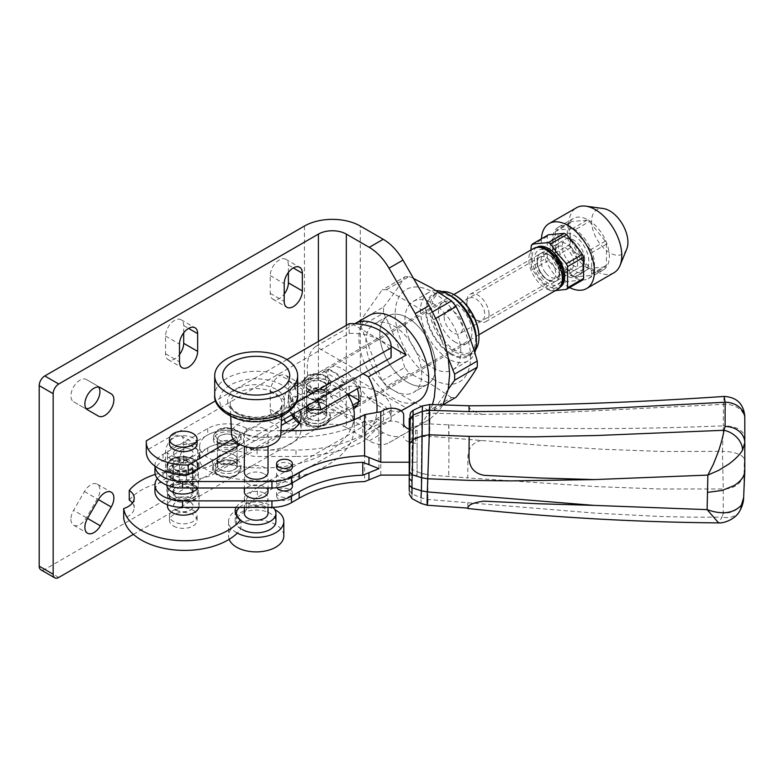 <?xml version="1.0" encoding="UTF-8"?>
<svg xmlns="http://www.w3.org/2000/svg" width="784" height="784" viewBox="0 0 784 784"><rect width="100%" height="100%" fill="white"/><g stroke="black" fill="none" stroke-linecap="round" stroke-linejoin="round"><path stroke-width="0.59" stroke-dasharray="3.92 2.94" d="M432.886 379.182A53.302 30.772 -120 0 0 470.576 357.416A53.302 30.772 -120 0 0 432.886 292.128A53.302 30.772 -120 0 0 395.185 313.894A53.302 30.772 -120 0 0 432.886 379.182M448.272 389.236L433.464 410.306A66.336 38.298 60 0 1 428.877 410.718L451.535 397.635A66.336 38.298 -120 0 0 456.121 397.223M451.535 397.635L431.759 384.66L409.287 373.243L386.63 386.326A66.336 38.298 60 0 1 382.043 380.622L360.924 326.183A66.336 38.298 60 0 1 360.924 320.068L382.043 290.021A66.336 38.298 60 0 1 386.63 289.61L428.877 314.002A66.336 38.298 60 0 1 433.464 319.705L448.272 357.876M436.257 290.619A39.484 22.795 -120 0 0 428.721 292.461A39.484 22.795 -120 0 0 422.664 324.106A39.484 22.795 -120 0 0 448.458 358.905A39.484 22.795 -120 0 0 468.205 360.856A39.484 22.795 -120 0 0 474.781 352.624M432.886 367.892A39.484 22.795 -120 0 0 452.623 369.852A39.484 22.795 -120 0 0 458.679 338.208A39.484 22.795 -120 0 0 432.886 303.418A39.484 22.795 -120 0 0 413.139 301.458A39.484 22.795 -120 0 0 407.082 333.102A39.484 22.795 -120 0 0 432.886 367.892M451.025 295.901A35.848 20.698 -120 0 0 425.673 310.542A35.848 20.698 -120 0 0 451.025 354.456A35.848 20.698 -120 0 0 476.378 339.815M455.22 295.352A33.565 19.375 -120 0 0 431.484 309.063A33.565 19.375 -120 0 0 455.22 350.164A33.565 19.375 -120 0 0 478.946 336.463M442.058 291.579A34.751 20.061 -120 0 0 437.002 293.147A34.751 20.061 -120 0 0 431.68 320.999A34.751 20.061 -120 0 0 454.377 351.614A34.751 20.061 -120 0 0 471.752 353.339A34.751 20.061 -120 0 0 475.633 349.742M451.025 353.545A34.751 20.061 -120 0 0 468.401 355.27A34.751 20.061 -120 0 0 473.732 327.428A34.751 20.061 -120 0 0 451.025 296.803A34.751 20.061 -120 0 0 433.66 295.088A34.751 20.061 -120 0 0 428.329 322.93A34.751 20.061 -120 0 0 451.025 353.545M357.347 388.717A23.687 13.681 -120 0 0 342.138 368.705A23.687 13.681 -120 0 0 330.289 367.529A23.687 13.681 -120 0 0 326.663 386.512A23.687 13.681 -120 0 0 342.138 407.386A23.687 13.681 -120 0 0 353.711 408.719M455.22 342.108A23.687 13.681 60 0 1 439.736 321.224A23.687 13.681 60 0 1 443.372 302.242A23.687 13.681 60 0 1 455.22 303.418A23.687 13.681 60 0 1 470.694 324.292A23.687 13.681 60 0 1 467.068 343.274A23.687 13.681 60 0 1 455.22 342.108M172.098 472.84A15.798 9.114 0 0 0 189.316 474.81A15.798 9.114 0 0 0 199.067 466.392A15.798 9.114 0 0 0 194.442 459.943A15.798 9.114 0 0 0 177.223 457.964A15.798 9.114 0 0 0 167.472 466.392A15.798 9.114 0 0 0 172.098 472.84M172.098 459.943A15.798 9.114 0 0 0 189.316 461.913A15.798 9.114 0 0 0 199.067 453.495A15.798 9.114 0 0 0 194.442 447.047A15.798 9.114 0 0 0 177.223 445.067A15.798 9.114 0 0 0 167.472 453.495A15.798 9.114 0 0 0 172.098 459.943M176.292 497.174A9.869 5.704 0 0 0 187.053 498.408A9.869 5.704 0 0 0 193.138 493.146A9.869 5.704 0 0 0 190.247 489.118A9.869 5.704 0 0 0 179.497 487.883A9.869 5.704 0 0 0 173.401 493.146A9.869 5.704 0 0 0 176.292 497.174M176.292 470.42A9.869 5.704 0 0 0 187.053 471.654A9.869 5.704 0 0 0 193.138 466.392A9.869 5.704 0 0 0 190.247 462.354A9.869 5.704 0 0 0 179.497 461.119A9.869 5.704 0 0 0 173.401 466.392A9.869 5.704 0 0 0 176.292 470.42M198.901 507.336A15.798 9.114 0 0 0 199.067 506.043A15.798 9.114 0 0 0 194.442 499.594A15.798 9.114 0 0 0 177.223 497.615A15.798 9.114 0 0 0 167.472 506.043M172.098 499.594A15.798 9.114 0 0 0 189.316 501.574A15.798 9.114 0 0 0 199.067 493.146A15.798 9.114 0 0 0 194.442 486.697A15.798 9.114 0 0 0 177.223 484.718A15.798 9.114 0 0 0 167.472 493.146A15.798 9.114 0 0 0 172.098 499.594M176.292 510.237A9.869 5.704 0 0 0 187.053 511.472A9.869 5.704 0 0 0 193.138 506.209A9.869 5.704 0 0 0 190.247 502.172A9.869 5.704 0 0 0 179.497 500.937A9.869 5.704 0 0 0 173.401 506.209A9.869 5.704 0 0 0 176.292 510.237M176.292 510.07A9.869 5.704 0 0 0 187.053 511.305A9.869 5.704 0 0 0 193.138 506.043A9.869 5.704 0 0 0 190.247 502.015A9.869 5.704 0 0 0 179.497 500.78A9.869 5.704 0 0 0 173.401 506.043A9.869 5.704 0 0 0 176.292 510.07M176.292 457.523A9.869 5.704 0 0 0 187.053 458.758A9.869 5.704 0 0 0 193.138 453.495A9.869 5.704 0 0 0 190.247 449.457A9.869 5.704 0 0 0 179.497 448.223A9.869 5.704 0 0 0 173.401 453.495A9.869 5.704 0 0 0 176.292 457.523M190.247 449.301A9.869 5.704 180 0 1 193.138 453.328A9.869 5.704 180 0 1 187.053 458.591A9.869 5.704 180 0 1 176.292 457.356A9.869 5.704 180 0 1 173.401 453.328A9.869 5.704 180 0 1 179.497 448.066A9.869 5.704 180 0 1 190.247 449.301M173.499 526.035A13.818 7.977 0 0 0 188.562 527.759A13.818 7.977 0 0 0 197.088 520.39A13.818 7.977 0 0 0 193.04 514.745A13.818 7.977 0 0 0 177.978 513.02A13.818 7.977 0 0 0 169.452 520.39A13.818 7.977 0 0 0 173.499 526.035M193.04 510.237A13.818 7.977 180 0 1 197.088 515.872A13.818 7.977 180 0 1 188.562 523.251A13.818 7.977 180 0 1 173.499 521.517A13.818 7.977 180 0 1 169.452 515.872A13.818 7.977 180 0 1 177.978 508.502A13.818 7.977 180 0 1 193.04 510.237M197.088 443.656A13.818 7.977 0 0 0 193.04 438.021A13.818 7.977 0 0 0 177.978 436.286A13.818 7.977 0 0 0 169.452 443.656M354.829 323.733A49.353 28.498 -120 0 0 353.486 324.635L315.795 346.401L321.195 349.517L146.373 450.457A39.484 22.795 0 0 0 146.294 451.878M146.373 450.457L146.373 440.784M401.163 410.826L368.48 429.691L321.195 402.388L349.154 386.247A39.484 22.795 180 0 1 379.554 392.882A39.484 22.795 180 0 1 391.118 409.003A39.484 22.795 180 0 1 391.04 410.434L257.387 487.589L257.387 497.262A39.484 22.795 180 0 0 246.235 510.11L246.235 500.437A39.484 22.795 180 0 1 257.387 487.589M349.154 386.247L349.154 395.92A39.484 22.795 180 0 1 379.554 402.555A39.484 22.795 180 0 1 391.118 418.676A39.484 22.795 180 0 1 391.04 420.097L257.387 497.262M407.749 382.406A39.484 22.795 -120 0 0 427.496 384.356A39.484 22.795 -120 0 0 433.552 352.722A39.484 22.795 -120 0 0 407.749 317.922A39.484 22.795 -120 0 0 388.011 315.972A39.484 22.795 -120 0 0 381.955 347.606A39.484 22.795 -120 0 0 407.749 382.406A39.484 22.795 60 0 1 381.955 347.606A39.484 22.795 60 0 1 388.011 315.972A39.484 22.795 60 0 1 407.749 317.922A39.484 22.795 60 0 1 433.552 352.722A39.484 22.795 60 0 1 427.496 384.356A39.484 22.795 60 0 1 407.749 382.406M393.793 390.461A39.484 22.795 -120 0 0 413.531 392.421A39.484 22.795 -120 0 0 419.587 360.777A39.484 22.795 -120 0 0 393.793 325.987A39.484 22.795 -120 0 0 374.046 324.027A39.484 22.795 -120 0 0 368 355.671A39.484 22.795 -120 0 0 393.793 390.461A39.484 22.795 -120 0 0 413.531 392.421A39.484 22.795 -120 0 0 419.587 360.777A39.484 22.795 -120 0 0 393.793 325.987A39.484 22.795 -120 0 0 374.046 324.027A39.484 22.795 -120 0 0 368 355.671A39.484 22.795 -120 0 0 393.793 390.461M369.117 315.482A49.353 28.498 -120 0 0 361.551 355.034A49.353 28.498 -120 0 0 393.793 398.527A49.353 28.498 -120 0 0 418.47 400.967M368.48 429.691A49.353 28.498 -120 0 0 376.83 412.472M315.795 346.401A49.353 28.498 -120 0 0 315.795 399.272L353.486 377.516A49.353 28.498 -120 0 0 379.828 406.582A49.353 28.498 -120 0 0 402.731 409.914M240.247 444.616L281.417 420.841M391.118 356.132A39.484 22.795 0 0 0 349.154 333.376L321.195 349.517L363.08 373.703M236.944 515.931A20.727 11.966 180 0 0 240.913 519.331A61.201 35.339 180 0 1 240.296 520.135M236.151 507.336A20.727 11.966 180 0 1 246.235 500.437M155.261 474.408A61.201 35.339 180 0 1 186.445 470.077A39.484 22.795 180 0 0 215.512 463.413L281.221 425.477M293.853 418.186L321.195 402.388L315.795 399.272M391.118 346.361L353.486 324.635M353.486 377.516L406.171 407.925M240.913 519.331L240.913 529.004A61.201 35.339 180 0 1 236.641 533.737M129.262 500.065A61.201 35.339 180 0 1 186.445 479.749A39.484 22.795 180 0 0 215.512 473.085L349.154 395.92M240.913 529.004A20.727 11.966 180 0 1 235.131 520.713A20.727 11.966 180 0 1 246.235 510.11M391.04 410.434L391.04 420.097M132.427 502.985A20.727 11.966 180 0 1 134.201 507.816A20.727 11.966 180 0 1 123.705 518.224M233.24 438.991L296.009 402.751M286.915 359.64L215.61 400.81M349.154 333.376L349.154 323.704M428.877 410.718L386.63 386.326M382.043 380.622L404.701 367.539A66.336 38.298 -120 0 0 409.287 373.243M404.701 367.539C399.448 348.37 392.402 330.221 383.582 313.1L360.924 326.183M360.924 320.068L383.582 306.985A66.336 38.298 -120 0 0 383.582 313.1M383.582 306.985C392.402 295.94 399.448 285.925 404.701 276.938L382.043 290.021M386.63 289.61L409.287 276.527A66.336 38.298 -120 0 0 404.701 276.938M409.287 276.527L413.58 278.506M442.901 404.858L433.464 410.306M433.464 319.705L435.845 318.324M432.641 311.826L428.877 314.002M264.561 428.897A11.848 6.84 180 0 1 268.03 433.738A11.848 6.84 180 0 1 260.719 440.059A11.848 6.84 180 0 1 247.803 438.57A11.848 6.84 180 0 1 244.334 433.738A11.848 6.84 180 0 1 251.644 427.417A11.848 6.84 180 0 1 264.561 428.897M244.334 472.429A11.848 6.84 180 0 1 251.644 466.108A11.848 6.84 180 0 1 264.561 467.587A11.848 6.84 180 0 1 268.03 472.429M264.561 493.381A11.848 6.84 180 0 1 268.03 498.212A11.848 6.84 180 0 1 260.719 504.533A11.848 6.84 180 0 1 247.803 503.054A11.848 6.84 180 0 1 244.334 498.212A11.848 6.84 180 0 1 251.644 491.901A11.848 6.84 180 0 1 264.561 493.381M244.334 513.373A11.848 6.84 180 0 1 251.644 507.052A11.848 6.84 180 0 1 264.561 508.532A11.848 6.84 180 0 1 268.03 513.373M239.434 507.336A19.747 11.397 180 0 1 270.137 505.308A19.747 11.397 180 0 1 272.92 507.326M242.217 529.494A19.747 11.397 180 0 1 236.435 521.429A19.747 11.397 180 0 1 248.626 510.894A19.747 11.397 180 0 1 270.137 513.373A19.747 11.397 180 0 1 275.929 521.429M229.173 539.323A27.636 15.954 180 0 1 228.546 535.933A27.636 15.954 180 0 1 245.608 521.193A27.636 15.954 180 0 1 275.723 524.653A27.636 15.954 180 0 1 283.818 535.933M264.561 474.036A11.848 6.84 180 0 1 268.03 478.877A11.848 6.84 180 0 1 260.719 485.188A11.848 6.84 180 0 1 247.803 483.708A11.848 6.84 180 0 1 244.334 478.877A11.848 6.84 180 0 1 251.644 472.556A11.848 6.84 180 0 1 264.561 474.036M268.03 491.764A11.848 6.84 0 0 0 264.561 486.933A11.848 6.84 0 0 0 251.644 485.453A11.848 6.84 0 0 0 244.334 491.764M172.255 497.82A14.612 8.438 0 0 0 192.923 497.82A14.612 8.438 0 0 0 192.923 485.894A14.612 8.438 0 0 0 172.264 485.894A14.612 8.438 0 0 0 172.255 497.82L171.422 497.34A15.798 9.114 180 0 1 166.796 490.892A15.798 9.114 180 0 1 176.547 482.474A15.798 9.114 180 0 1 193.756 484.443A15.798 9.114 180 0 1 198.381 490.892A15.798 9.114 180 0 1 193.756 497.34A15.798 9.114 180 0 1 171.422 497.34L172.255 497.82M172.255 471.066A14.612 8.438 0 0 0 192.923 471.066A14.612 8.438 0 0 0 192.923 459.14L193.756 459.62A15.798 9.114 0 0 0 171.422 459.62A15.798 9.114 0 0 0 166.796 466.068A15.798 9.114 0 0 0 171.422 472.517A15.798 9.114 0 0 0 188.63 474.496A15.798 9.114 0 0 0 198.381 466.068A15.798 9.114 0 0 0 193.756 459.62L192.923 459.14A14.612 8.438 0 0 0 172.255 459.14A14.612 8.438 0 0 0 172.255 471.066M189.571 487.834A9.869 5.704 0 0 0 178.811 486.599A9.869 5.704 0 0 0 172.715 491.862A9.869 5.704 0 0 0 175.606 495.89A9.869 5.704 0 0 0 186.367 497.125A9.869 5.704 0 0 0 192.462 491.862A9.869 5.704 0 0 0 189.571 487.834M166.796 485.129A15.798 9.114 180 0 1 166.796 484.933A15.798 9.114 180 0 1 176.547 476.505A15.798 9.114 180 0 1 193.756 478.485A15.798 9.114 180 0 1 198.381 484.933A15.798 9.114 180 0 1 197.47 487.991M171.422 478.485A15.798 9.114 0 0 0 188.63 480.455A15.798 9.114 0 0 0 198.381 472.037A15.798 9.114 0 0 0 193.756 465.588A15.798 9.114 0 0 0 176.547 463.609A15.798 9.114 0 0 0 166.796 472.037A15.798 9.114 0 0 0 171.422 478.485M217.491 445.439A13.818 7.977 0 0 0 232.554 447.164A13.818 7.977 0 0 0 241.08 439.795A13.818 7.977 0 0 0 237.033 434.15A13.818 7.977 0 0 0 221.97 432.425A13.818 7.977 0 0 0 213.444 439.795A13.818 7.977 0 0 0 217.491 445.439M237.033 459.943A13.818 7.977 180 0 1 241.08 465.588A13.818 7.977 180 0 1 232.554 472.958A13.818 7.977 180 0 1 217.491 471.223A13.818 7.977 180 0 1 213.444 465.588A13.818 7.977 180 0 1 221.97 458.219A13.818 7.977 180 0 1 237.033 459.943M220.284 469.616A9.869 5.704 0 0 0 231.045 470.851A9.869 5.704 0 0 0 237.131 465.588A9.869 5.704 0 0 0 234.24 461.56A9.869 5.704 0 0 0 223.489 460.316A9.869 5.704 0 0 0 217.393 465.588A9.869 5.704 0 0 0 220.284 469.616M220.284 443.822A9.869 5.704 0 0 0 231.045 445.057A9.869 5.704 0 0 0 237.131 439.795A9.869 5.704 0 0 0 234.24 435.767A9.869 5.704 0 0 0 223.489 434.532A9.869 5.704 0 0 0 217.393 439.795A9.869 5.704 0 0 0 220.284 443.822M290.08 489.608A7.899 4.557 180 0 1 292.393 492.832A7.899 4.557 180 0 1 287.522 497.036A7.899 4.557 180 0 1 278.918 496.056A7.899 4.557 180 0 1 276.605 492.832A7.899 4.557 180 0 1 281.476 488.618A7.899 4.557 180 0 1 290.08 489.608M290.08 492.832A7.899 4.557 180 0 1 292.393 496.056A7.899 4.557 180 0 1 287.522 500.261A7.899 4.557 180 0 1 278.918 499.281A7.899 4.557 180 0 1 276.605 496.056A7.899 4.557 180 0 1 281.476 491.842A7.899 4.557 180 0 1 290.08 492.832M290.08 470.263A7.899 4.557 180 0 1 292.393 473.487A7.899 4.557 180 0 1 287.522 477.701A7.899 4.557 180 0 1 278.918 476.711A7.899 4.557 180 0 1 276.605 473.487A7.899 4.557 180 0 1 281.476 469.273A7.899 4.557 180 0 1 290.08 470.263M292.393 486.384A7.899 4.557 0 0 0 290.08 483.16A7.899 4.557 0 0 0 281.476 482.17A7.899 4.557 0 0 0 276.605 486.384A7.899 4.557 0 0 0 276.958 487.726M276.605 467.039A7.899 4.557 180 0 1 281.476 462.825A7.899 4.557 180 0 1 290.08 463.814A7.899 4.557 180 0 1 292.393 467.039M234.387 442.127A10.065 5.811 0 0 0 223.411 440.873A10.065 5.811 0 0 0 217.197 446.243A10.065 5.811 0 0 0 220.147 450.349A10.065 5.811 0 0 0 231.113 451.613A10.065 5.811 0 0 0 237.336 446.243A10.065 5.811 0 0 0 234.387 442.127M234.387 435.679A10.065 5.811 0 0 0 223.411 434.424A10.065 5.811 0 0 0 217.197 439.795A10.065 5.811 0 0 0 220.147 443.901A10.065 5.811 0 0 0 231.113 445.165A10.065 5.811 0 0 0 237.336 439.795A10.065 5.811 0 0 0 234.387 435.679M196.568 469.832A15.798 9.114 0 0 0 198.381 465.588A15.798 9.114 0 0 0 193.756 459.14A15.798 9.114 0 0 0 176.547 457.16A15.798 9.114 0 0 0 166.796 465.588A15.798 9.114 0 0 0 171.422 472.037A15.798 9.114 0 0 0 176.91 474.095M403.691 415.05L403.691 427.946A11.848 6.84 0 0 0 400.222 423.115A11.848 6.84 0 0 0 383.474 423.115L380.789 424.654L364.599 440.441L364.599 481.601M234.387 461.472A10.065 5.811 0 0 0 223.411 460.218A10.065 5.811 0 0 0 217.197 465.588A10.065 5.811 0 0 0 220.147 469.694A10.065 5.811 0 0 0 231.113 470.959A10.065 5.811 0 0 0 237.336 465.588A10.065 5.811 0 0 0 234.387 461.472M220.147 463.246A10.065 5.811 180 0 1 217.197 459.14A10.065 5.811 180 0 1 223.411 453.769A10.065 5.811 180 0 1 234.387 455.024A10.065 5.811 180 0 1 237.336 459.14A10.065 5.811 180 0 1 231.113 464.51A10.065 5.811 180 0 1 220.147 463.246M193.756 484.933A15.798 9.114 0 0 0 176.547 482.954A15.798 9.114 0 0 0 166.796 491.382A15.798 9.114 0 0 0 171.422 497.82A15.798 9.114 0 0 0 188.63 499.8A15.798 9.114 0 0 0 198.381 491.382A15.798 9.114 0 0 0 193.756 484.933M280.995 430.671L257.074 430.671L257.074 437.119L295.98 437.119A98.715 56.997 0 0 0 362.776 422.086L378.966 419.264L362.776 434.983A98.715 56.997 180 0 1 295.98 450.016L295.98 456.464A98.715 56.997 0 0 0 364.599 440.441M154.967 466.137A27.636 15.954 0 0 1 154.948 465.588A27.636 15.954 0 0 1 163.043 454.299L207.721 428.505A27.636 15.954 0 0 1 246.235 428.191A15.798 9.114 0 0 0 257.074 430.671M184.181 474.653A15.798 9.114 0 0 0 189.953 473.654M157.31 478.485A27.636 15.954 180 0 1 163.043 473.644L207.721 447.85A27.636 15.954 180 0 1 246.235 447.537A15.798 9.114 180 0 0 257.074 450.016L295.98 450.016M295.98 456.464L257.074 456.464A15.798 9.114 0 0 1 246.235 453.975A27.636 15.954 0 0 0 207.721 454.299L163.043 480.092A27.636 15.954 0 0 0 154.948 491.382M403.691 423.448L403.691 427.946M246.235 428.191L246.235 434.64A15.798 9.114 0 0 0 257.074 437.119M246.235 434.64A27.636 15.954 0 0 0 207.721 434.953L163.043 460.747A27.636 15.954 0 0 0 154.948 472.037M409.219 475.094L417.117 475.094L417.117 443.176L415.54 443.176A11.848 6.84 0 0 1 403.691 436.345M409.219 429.23A11.848 6.84 180 0 0 415.54 430.279L417.117 430.279L417.117 475.094M417.117 462.197L409.219 462.197M417.117 430.279L417.117 443.176M380.789 475.094L380.789 424.654M362.776 422.086L362.776 434.983M378.966 468.646L378.966 419.264M236.641 532.708A27.636 15.954 180 0 1 228.546 521.429A27.636 15.954 180 0 1 245.049 506.827A27.636 15.954 180 0 1 274.851 509.659M323.586 403.525A9.869 5.704 0 0 0 312.836 402.29A9.869 5.704 0 0 0 306.74 407.553A9.869 5.704 0 0 0 309.631 411.58A9.869 5.704 0 0 0 320.391 412.815A9.869 5.704 0 0 0 326.477 407.553A9.869 5.704 0 0 0 323.586 403.525M323.586 390.628A9.869 5.704 0 0 0 312.836 389.393A9.869 5.704 0 0 0 306.74 394.656A9.869 5.704 0 0 0 309.631 398.684A9.869 5.704 0 0 0 320.391 399.928A9.869 5.704 0 0 0 326.477 394.656A9.869 5.704 0 0 0 323.586 390.628M234.24 455.112A9.869 5.704 0 0 0 223.489 453.867A9.869 5.704 0 0 0 217.393 459.14A9.869 5.704 0 0 0 220.284 463.168A9.869 5.704 0 0 0 231.045 464.402A9.869 5.704 0 0 0 237.131 459.14A9.869 5.704 0 0 0 234.24 455.112M234.24 442.215A9.869 5.704 0 0 0 223.489 440.98A9.869 5.704 0 0 0 217.393 446.243A9.869 5.704 0 0 0 220.284 450.271A9.869 5.704 0 0 0 231.045 451.506A9.869 5.704 0 0 0 237.131 446.243A9.869 5.704 0 0 0 234.24 442.215M347.41 394.45A92.394 53.341 0 0 0 339.972 386.13A27.636 15.954 0 0 0 336.15 383.376A27.636 15.954 0 0 0 306.034 379.917A27.636 15.954 0 0 0 288.973 394.656A27.636 15.954 0 0 0 294.245 404.034L294.245 413.442M291.403 430.671A36.329 20.972 0 0 1 243.501 433.327L243.501 446.223A27.636 15.954 0 0 0 214.708 444.92A27.636 15.954 0 0 0 199.626 459.14A27.636 15.954 0 0 0 212.484 472.625A92.394 53.341 0 0 0 306.456 474.271A92.394 53.341 0 0 0 354.28 427.545A92.394 53.341 0 0 0 339.972 399.027A27.636 15.954 0 0 0 336.15 396.273A27.636 15.954 0 0 0 306.034 392.813A27.636 15.954 0 0 0 288.973 407.553A27.636 15.954 0 0 0 291.952 414.765M243.501 433.327A27.636 15.954 0 0 0 214.708 432.023A27.636 15.954 0 0 0 199.626 446.243A27.636 15.954 0 0 0 212.484 459.728A92.394 53.341 0 0 0 353.839 419.861M299.645 410.326A36.329 20.972 0 0 0 294.245 404.034M243.501 446.223A36.329 20.972 0 0 0 281.348 447.938A36.329 20.972 0 0 0 301.174 429.26A36.329 20.972 0 0 0 299.419 422.811M306.838 421.253A13.818 7.977 0 0 0 321.901 422.988A13.818 7.977 0 0 0 330.427 415.618A13.818 7.977 0 0 0 326.379 409.973A13.818 7.977 0 0 0 311.317 408.239A13.818 7.977 0 0 0 302.791 415.618A13.818 7.977 0 0 0 306.838 421.253M309.631 418.842A9.869 5.704 0 0 0 320.391 420.077A9.869 5.704 0 0 0 326.477 414.805A9.869 5.704 0 0 0 323.586 410.777A9.869 5.704 0 0 0 312.836 409.542A9.869 5.704 0 0 0 306.74 414.805A9.869 5.704 0 0 0 309.631 418.842M309.631 389.824A9.869 5.704 0 0 0 320.391 391.059A9.869 5.704 0 0 0 326.477 385.797A9.869 5.704 0 0 0 323.586 381.759A9.869 5.704 0 0 0 312.836 380.524A9.869 5.704 0 0 0 306.74 385.797A9.869 5.704 0 0 0 309.631 389.824M306.838 391.432A13.818 7.977 0 0 0 321.901 393.166A13.818 7.977 0 0 0 330.427 385.797A13.818 7.977 0 0 0 326.379 380.152A13.818 7.977 0 0 0 311.317 378.417A13.818 7.977 0 0 0 302.791 385.797A13.818 7.977 0 0 0 306.838 391.432M323.733 390.06A10.065 5.811 0 0 0 312.757 388.805A10.065 5.811 0 0 0 306.544 394.176A10.065 5.811 0 0 0 309.494 398.282A10.065 5.811 0 0 0 320.46 399.546A10.065 5.811 0 0 0 326.673 394.176A10.065 5.811 0 0 0 323.733 390.06M323.733 382.484A10.065 5.811 0 0 0 312.757 381.23A10.065 5.811 0 0 0 306.544 386.6A10.065 5.811 0 0 0 309.494 390.706A10.065 5.811 0 0 0 320.46 391.971A10.065 5.811 0 0 0 326.673 386.6A10.065 5.811 0 0 0 323.733 382.484M537.187 263.042A13.122 7.575 -120 0 0 546.458 279.114A13.122 7.575 -120 0 0 553.024 279.77A13.122 7.575 -120 0 0 555.738 273.763A13.122 7.575 -120 0 0 550.015 260.553A13.122 7.575 -120 0 0 539.902 257.034A13.122 7.575 -120 0 0 537.187 263.042L537.187 260.866A15.798 9.114 -120 0 0 548.349 280.211A15.798 9.114 -120 0 0 559.521 273.763A15.798 9.114 -120 0 0 548.349 254.418A15.798 9.114 -120 0 0 537.187 260.866M444.136 316.765A13.122 7.575 -120 0 0 449.869 329.966A13.122 7.575 -120 0 0 459.983 333.484A13.122 7.575 -120 0 0 462.697 327.477A13.122 7.575 -120 0 0 456.974 314.266A13.122 7.575 -120 0 0 446.86 310.758A13.122 7.575 -120 0 0 444.136 316.765M317.03 400.281A23.687 13.681 -120 0 0 316.52 399.448L344.441 383.327A23.687 13.681 -120 0 0 322.283 370.528L294.363 386.649A23.687 13.681 -120 0 0 293.598 387.041A23.687 13.681 -120 0 0 289.806 391.588L328.888 369.029A23.687 13.681 -120 0 0 327.781 375.311A23.687 13.681 -120 0 0 328.888 382.886L289.806 405.455A23.687 13.681 -120 0 0 294.363 415.667L322.283 399.546A23.687 13.681 -120 0 0 344.441 412.335L316.52 428.456A23.687 13.681 -120 0 0 317.285 428.074A23.687 13.681 -120 0 0 321.077 423.517L352.82 405.191M358.749 400.124L360.17 400.947A23.687 13.681 -120 0 0 361.287 394.656A23.687 13.681 -120 0 0 360.17 387.08L328.888 369.029M309.494 418.921A10.065 5.811 180 0 1 306.544 414.805A10.065 5.811 180 0 1 312.757 409.434A10.065 5.811 180 0 1 323.733 410.698A10.065 5.811 180 0 1 326.673 414.805A10.065 5.811 180 0 1 320.46 420.175A10.065 5.811 180 0 1 309.494 418.921M309.494 412.149A10.065 5.811 180 0 1 306.544 408.033A10.065 5.811 180 0 1 312.757 402.662A10.065 5.811 180 0 1 323.733 403.927A10.065 5.811 180 0 1 326.673 408.033A10.065 5.811 180 0 1 320.46 413.413A10.065 5.811 180 0 1 309.494 412.149M294.363 386.649C296.421 394.009 303.81 398.272 316.52 399.448M307.504 405.789A15.798 9.114 -120 0 0 290.443 398.409L289.806 391.588M316.52 428.456L301.252 424.477L294.363 415.667M299.165 423.252A15.798 9.114 -120 0 0 299.86 423.674A15.798 9.114 -120 0 0 309.278 423.144L321.077 423.517M289.806 405.455L290.443 412.276A15.798 9.114 -120 0 0 291.717 414.903M305.358 407.023L290.443 398.409M290.443 412.276L309.278 423.144M348.165 394.019L328.888 382.886M344.441 412.335L322.283 399.546M344.441 383.327L322.283 370.528M626.72 249.106A25.656 14.818 60 0 1 609.776 252.801A25.656 14.818 60 0 1 591.93 225.351A25.656 14.818 60 0 1 603.298 208.544M614.009 272.714A37.514 21.658 60 0 1 595.262 270.862A37.514 21.658 60 0 1 570.752 237.807A37.514 21.658 60 0 1 576.505 207.74M569.566 287.561A37.514 21.658 60 0 1 567.89 286.66A37.514 21.658 60 0 1 541.421 238.816M573.476 235.073A21.717 12.534 60 0 1 587.667 254.212A21.717 12.534 60 0 1 584.335 271.607A21.717 12.534 60 0 1 573.476 270.539A21.717 12.534 60 0 1 559.296 251.399A21.717 12.534 60 0 1 562.618 233.995A21.717 12.534 60 0 1 573.476 235.073M567.89 238.297A21.717 12.534 60 0 1 582.081 257.436A21.717 12.534 60 0 1 578.749 274.831A21.717 12.534 60 0 1 567.89 273.763A21.717 12.534 60 0 1 553.71 254.624A21.717 12.534 60 0 1 557.032 237.219A21.717 12.534 60 0 1 567.89 238.297M489.069 314.433A15.798 9.114 60 0 1 485.796 321.665A15.798 9.114 60 0 1 477.897 320.881A15.798 9.114 60 0 1 466.735 301.536A15.798 9.114 60 0 1 469.998 294.304A15.798 9.114 60 0 1 482.17 298.537A15.798 9.114 60 0 1 489.069 314.433M584.648 259.249A15.798 9.114 60 0 1 581.375 266.482A15.798 9.114 60 0 1 569.204 262.248A15.798 9.114 60 0 1 562.314 246.352A15.798 9.114 60 0 1 565.578 239.13A15.798 9.114 60 0 1 577.749 243.354A15.798 9.114 60 0 1 584.648 259.249M466.735 304.016A12.769 7.37 60 0 1 475.761 298.802A12.769 7.37 60 0 1 484.786 314.433A12.769 7.37 60 0 1 475.761 319.647A12.769 7.37 60 0 1 466.735 304.016L466.735 301.536M588.274 219.951A29.772 17.189 60 0 1 607.727 246.186A29.772 17.189 60 0 1 603.161 270.039A29.772 17.189 60 0 1 588.274 268.569A29.772 17.189 60 0 1 568.831 242.334A29.772 17.189 60 0 1 573.388 218.481A29.772 17.189 60 0 1 588.274 219.951M573.476 228.497A29.772 17.189 60 0 1 592.929 254.731A29.772 17.189 60 0 1 588.363 278.585A29.772 17.189 60 0 1 573.476 277.115A29.772 17.189 60 0 1 554.033 250.88A29.772 17.189 60 0 1 558.59 227.017A29.772 17.189 60 0 1 573.476 228.497M605.277 266.942L589.421 268.353A28.743 16.601 60 0 1 587.128 267.03L571.271 247.303A28.743 16.601 60 0 1 570.125 244.353L570.125 223.215A28.743 16.601 60 0 1 571.271 221.578L587.128 220.167A28.743 16.601 60 0 1 589.421 221.49L605.277 241.207A28.743 16.601 60 0 1 606.424 244.167L606.424 265.306A28.743 16.601 60 0 1 605.277 266.942L590.479 275.488L574.623 276.899A28.743 16.601 60 0 1 572.33 275.576L587.128 267.03M606.424 265.306L591.626 273.851A28.743 16.601 60 0 1 590.479 275.488M591.626 273.851L591.626 252.713L606.424 244.167M605.277 241.207L590.479 249.753A28.743 16.601 60 0 1 591.626 252.713M590.479 249.753L574.623 230.035L589.421 221.49M587.128 220.167L572.33 228.712A28.743 16.601 60 0 1 574.623 230.035M572.33 228.712L556.473 230.124L571.271 221.578M570.125 223.215L555.327 231.76A28.743 16.601 60 0 1 556.473 230.124M555.327 231.76L555.327 252.899L570.125 244.353M571.271 247.303L556.473 255.849A28.743 16.601 60 0 1 555.327 252.899M556.473 255.849L572.33 275.576M589.421 268.353L574.623 276.899M560.913 264.776A15.798 9.114 60 0 1 555.327 250.39A15.798 9.114 60 0 1 572.085 248.891A15.798 9.114 60 0 1 577.289 266.403A15.798 9.114 60 0 1 566.499 269.725A15.798 9.114 60 0 1 560.913 264.776M559.972 264.522A13.122 7.575 60 0 1 555.327 252.566A13.122 7.575 60 0 1 558.051 246.558A13.122 7.575 60 0 1 569.253 251.321A13.122 7.575 60 0 1 571.173 269.284A13.122 7.575 60 0 1 564.607 268.638A13.122 7.575 60 0 1 559.972 264.522M545.595 272.822A13.122 7.575 60 0 1 543.675 254.859A13.122 7.575 60 0 1 550.241 255.506A13.122 7.575 60 0 1 554.876 259.622A13.122 7.575 60 0 1 559.521 271.578A13.122 7.575 60 0 1 556.797 277.585A13.122 7.575 60 0 1 545.595 272.822M542.763 275.253A15.798 9.114 60 0 1 537.559 257.75A15.798 9.114 60 0 1 548.349 254.418A15.798 9.114 60 0 1 553.935 259.367A15.798 9.114 60 0 1 559.521 273.763A15.798 9.114 60 0 1 542.763 275.253M560.148 287.16A23.099 13.338 60 0 1 540.186 278.928A23.099 13.338 60 0 1 537.06 247.166M548.428 260.504L532.414 269.745L539.764 279.937L548.271 289.463L564.284 280.221L556.934 270.019L548.428 260.504A28.743 16.601 60 0 1 547.281 257.544L547.281 236.405A28.743 16.601 60 0 1 548.428 234.769M582.434 280.133L566.577 281.544L550.564 290.786A28.743 16.601 60 0 1 548.271 289.463M550.564 290.786L555.376 290.609M574.662 245.216A23.099 13.338 60 0 1 580.64 274.429A23.099 13.338 60 0 1 558.335 268.451A23.099 13.338 60 0 1 552.357 239.238A23.099 13.338 60 0 1 574.662 245.216M566.577 281.544A28.743 16.601 60 0 1 564.284 280.221M547.281 236.405L531.268 245.647M532.414 269.745A28.743 16.601 60 0 1 531.268 266.785L547.281 257.544M530.915 250.027L531.268 266.785M280.848 434.091A24.676 14.249 0 0 0 256.182 419.489A24.676 14.249 0 0 0 231.515 434.091M409.758 418.431L409.64 420.606L409.758 418.431M421.008 503.416L421.821 424.654L412.139 427.192L412.57 417.362C412.982 408.621 413.168 407.827 413.129 414.981M409.797 464.079L409.248 489.833L409.248 476.956M409.65 420.508L409.219 440.304L412.119 438.393L412.139 427.192L409.219 429.828L409.64 420.606L412.57 417.362L422.057 414.197C422.233 405.779 422.419 402.359 422.331 411.375M409.219 429.828L409.777 418.431M469.048 405.779L468.989 406.171C468.832 408.827 473.183 411.561 482.023 414.373L430.093 413.129L422.057 414.197L421.821 424.654L429.887 423.899L430.093 413.129C430.132 402.819 429.848 401.79 429.26 410.022M724.142 396.43L723.436 404.328A19.747 14.827 180 0 1 744.8 419.107L744.8 470.135L743.614 498.252M482.023 414.373L542.41 413.433L723.436 404.328L723.338 425.898C726.013 425.349 736.431 427.251 738.401 429.064C742.899 431.876 745.035 434.708 744.8 437.56L743.624 497.693A19.747 16.121 -0 0 1 723.26 513.236L723.269 488.991A19.747 16.121 180 0 0 743.624 473.438M411.943 498.575L411.972 469.41L421.008 473.281L427.878 474.683L429.603 436.306L541.734 445.332L601.965 449.232L662.196 451.476L722.427 451.388L723.338 425.898L705.316 426.516C615.411 429.946 523.594 429.073 429.887 423.899L429.603 436.306L421.576 436.678L412.119 438.393L411.972 469.41A5.135 4.194 -0 0 1 409.219 465.696L409.219 440.304M409.219 478.583L409.219 476.966M409.219 418.431L409.219 431.367M409.219 494.057L409.219 465.696M481.464 440.481C472.517 442.411 467.999 448.164 467.891 457.748L467.734 477.877L595.546 486.58L659.413 488.981L723.269 488.991L722.427 451.388A19.747 7.35 -177.9 0 1 743.938 459.326M409.219 490.216L411.972 493.92L421.008 497.791L427.858 499.457L594.919 513.108L658.531 516.421C685.059 517.205 706.257 517.401 722.123 516.999L718.614 522.889M739.528 511.315A19.747 15.327 31.9 0 1 722.123 516.999L723.26 513.236M421.008 473.458L427.878 474.683M427.241 505.219L427.858 499.457L427.868 474.928L467.734 477.877M448.713 424.536L448.713 433.934M448.713 474.967L448.713 465.578M448.909 424.546L448.909 465.578M70.923 519.292A12.828 7.409 120 0 0 73.578 525.162A12.828 7.409 120 0 0 86.407 517.754L97.265 498.947A12.828 7.409 120 0 0 97.265 484.13A12.828 7.409 120 0 0 84.437 491.539L73.578 510.345A12.828 7.409 120 0 0 70.923 519.292M98.627 387.022A12.828 7.409 120 0 0 97.265 385.797L86.407 379.525A12.828 7.409 120 0 0 76.518 382.964A12.828 7.409 120 0 0 70.923 395.881A12.828 7.409 120 0 0 73.578 401.751L87.534 409.816M86.407 379.525L100.372 387.59L86.407 379.525M73.578 401.751L84.437 408.023A12.828 7.409 120 0 0 86.181 408.591M288.394 398.929L288.394 381.191A12.828 7.409 120 0 0 285.739 375.32A12.828 7.409 120 0 0 275.841 378.76A12.828 7.409 120 0 0 270.245 391.677L270.245 409.405A12.828 7.409 120 0 0 272.901 415.285A12.828 7.409 120 0 0 282.789 411.845A12.828 7.409 120 0 0 288.394 398.929L302.35 406.984L302.35 389.256A12.828 7.409 120 0 0 299.694 383.376A12.828 7.409 120 0 0 289.806 386.816A12.828 7.409 120 0 0 284.2 399.732L284.2 417.46A12.828 7.409 120 0 0 284.337 419.166M183.691 459.375L183.691 441.647A12.828 7.409 120 0 0 181.035 435.767A12.828 7.409 120 0 0 171.147 439.207A12.828 7.409 120 0 0 165.542 452.123L165.542 469.851A12.828 7.409 120 0 0 168.197 475.731A12.828 7.409 120 0 0 178.086 472.291A12.828 7.409 120 0 0 183.691 459.375L197.646 467.44L197.646 449.702A12.828 7.409 120 0 0 194.991 443.832A12.828 7.409 120 0 0 185.102 447.272A12.828 7.409 120 0 0 179.497 460.179L179.497 477.917A12.828 7.409 120 0 0 182.162 483.787A12.828 7.409 120 0 0 192.051 480.347A12.828 7.409 120 0 0 197.646 467.44M183.691 332.867L183.691 325.576A12.828 7.409 120 0 0 181.035 319.705A12.828 7.409 120 0 0 171.147 323.145A12.828 7.409 120 0 0 165.542 336.062L165.542 353.79A12.828 7.409 120 0 0 168.197 359.66A12.828 7.409 120 0 0 179.497 354.564M288.394 272.42L288.394 265.129A12.828 7.409 120 0 0 285.739 259.259A12.828 7.409 120 0 0 275.841 262.699A12.828 7.409 120 0 0 270.245 275.605L270.245 293.343A12.828 7.409 120 0 0 272.901 299.214A12.828 7.409 120 0 0 284.2 294.108M58.741 577.455L44.786 569.4L304.447 419.479A39.484 22.795 180 0 1 360.287 419.479L383.219 432.719C390.883 437.031 397.468 437.678 402.966 434.679L429.191 419.538L437.854 412.286L442.803 405.044M44.786 569.4A7.899 4.557 -60 0 1 40.837 569.782M133.388 534.365L318.402 427.545L318.402 341.461M346.322 325.34L346.322 427.545L369.254 440.784C376.928 445.087 383.503 445.743 389.001 442.735L415.226 427.594L423.899 420.351L430.318 410.13L432.445 404.593M346.322 427.545A19.747 11.397 0 0 0 318.402 427.545M286.023 422.703A12.828 7.409 120 0 0 286.866 423.34A12.828 7.409 120 0 0 296.754 419.901A12.828 7.409 120 0 0 302.35 406.984M84.437 408.023L98.402 416.088L84.437 408.023M186.445 470.077L186.445 479.749M215.512 463.413L215.512 473.085M175.048 469.449A10.662 6.154 0 0 0 190.13 469.449A10.662 6.154 0 0 0 190.13 460.747A10.662 6.154 0 0 0 175.048 460.747A10.662 6.154 0 0 0 175.048 469.449M175.606 469.773A9.869 5.704 0 0 0 186.367 471.008A9.869 5.704 0 0 0 192.462 465.745A9.869 5.704 0 0 0 189.571 461.717A9.869 5.704 0 0 0 178.811 460.482A9.869 5.704 0 0 0 172.715 465.745A9.869 5.704 0 0 0 175.606 469.773M217.491 442.215A13.818 7.977 0 0 0 232.554 443.94A13.818 7.977 0 0 0 241.08 436.57A13.818 7.977 0 0 0 237.033 430.926A13.818 7.977 0 0 0 221.97 429.201A13.818 7.977 0 0 0 213.444 436.57A13.818 7.977 0 0 0 217.491 442.215M218.883 439.795A11.848 6.84 0 0 0 235.641 439.795A11.848 6.84 0 0 0 235.641 430.122A11.848 6.84 0 0 0 218.883 430.122A11.848 6.84 0 0 0 218.883 439.795M217.491 474.447A13.818 7.977 0 0 0 232.554 476.182A13.818 7.977 0 0 0 241.08 468.812A13.818 7.977 0 0 0 237.033 463.168A13.818 7.977 0 0 0 221.97 461.443A13.818 7.977 0 0 0 213.444 468.812A13.818 7.977 0 0 0 217.491 474.447M218.883 475.261A11.848 6.84 0 0 0 235.641 475.261A11.848 6.84 0 0 0 235.641 465.588A11.848 6.84 0 0 0 218.883 465.588A11.848 6.84 0 0 0 218.883 475.261M383.474 410.218L383.474 423.115M365.775 432.131L365.775 439.305M257.074 450.016L257.074 456.464M246.235 447.537L246.235 453.975M207.721 447.85L207.721 454.299M163.043 473.644L163.043 480.092M365.775 414.452L365.775 421.625M295.98 430.671L295.98 437.119M207.721 428.505L207.721 434.953M163.043 454.299L163.043 460.747M415.54 430.279L415.54 443.176M339.972 386.13L339.972 399.027M212.484 459.728L212.484 472.625M306.838 423.674A13.818 7.977 0 0 0 321.901 425.408A13.818 7.977 0 0 0 330.427 418.029A13.818 7.977 0 0 0 326.379 412.394A13.818 7.977 0 0 0 311.317 410.659A13.818 7.977 0 0 0 302.791 418.029A13.818 7.977 0 0 0 306.838 423.674M308.23 424.477A11.848 6.84 0 0 0 324.988 424.477A11.848 6.84 0 0 0 324.988 414.805A11.848 6.84 0 0 0 308.23 414.805A11.848 6.84 0 0 0 308.23 424.477M306.838 388.207A13.818 7.977 0 0 0 321.901 389.942A13.818 7.977 0 0 0 330.427 382.572A13.818 7.977 0 0 0 326.379 376.928A13.818 7.977 0 0 0 311.317 375.193A13.818 7.977 0 0 0 302.791 382.572A13.818 7.977 0 0 0 306.838 388.207M308.23 385.797A11.848 6.84 0 0 0 324.988 385.797A11.848 6.84 0 0 0 324.988 376.124A11.848 6.84 0 0 0 308.23 376.124A11.848 6.84 0 0 0 308.23 385.797M562.314 275.37A19.747 11.397 -120 0 0 548.349 251.194A19.747 11.397 -120 0 0 534.394 259.249A19.747 11.397 -120 0 0 548.349 283.436A19.747 11.397 -120 0 0 562.314 275.37M533.708 248.41A23.687 13.681 -120 0 0 528.808 259.249A23.687 13.681 -120 0 0 539.147 283.093A23.687 13.681 -120 0 0 557.404 289.443M297.646 395.224A41.464 23.941 0 0 0 256.182 371.283A41.464 23.941 0 0 0 214.718 395.224M256.182 378.868A36.564 21.109 0 0 0 219.618 399.987A36.564 21.109 0 0 0 256.182 421.096A36.564 21.109 0 0 0 292.746 399.987A36.564 21.109 0 0 0 256.182 378.868M256.182 384.63A28.577 16.503 0 0 0 227.605 401.134A28.577 16.503 0 0 0 256.182 417.627A28.577 16.503 0 0 0 284.759 401.134A28.577 16.503 0 0 0 256.182 384.63M256.182 418.578A25.97 14.994 0 0 0 282.142 403.956A25.97 14.994 0 0 0 256.182 388.59A25.97 14.994 0 0 0 230.222 403.956A25.97 14.994 0 0 0 256.182 418.578M467.734 502.691L467.891 508.11M86.407 517.754L73.578 510.345M304.447 226.037L304.447 419.479M369.254 440.784L383.219 432.719M389.001 442.735L402.966 434.679M415.226 427.594L429.191 419.538M360.287 419.479L360.287 226.037M270.245 275.605L284.2 283.671M288.394 265.129L293.275 267.952M270.245 293.343L284.2 301.399M165.542 336.062L179.497 344.117M183.691 325.576L188.572 328.398M165.542 353.79L179.497 361.845M165.542 452.123L179.497 460.179M183.691 441.647L197.646 449.702M165.542 469.851L179.497 477.917M270.245 391.677L284.2 399.732M288.394 381.191L302.35 389.256M270.245 409.405L284.2 417.46M84.437 491.539L97.265 498.947M468.205 360.856L452.623 369.852M471.752 353.339L468.401 355.27M443.372 302.242L330.289 367.529M199.067 466.392L199.067 453.495M193.138 493.146L193.138 466.392M199.067 506.043L199.067 493.146M197.088 520.39L197.088 515.872M427.496 384.356L413.531 392.421L427.496 384.356M388.011 315.972L374.046 324.027L388.011 315.972M235.131 511.041L235.131 520.713M391.118 409.003L391.118 418.676M134.201 498.144L134.201 507.816M169.452 520.39L169.452 515.872M167.472 504.739L167.472 493.146M173.401 493.146L173.401 466.392M167.472 466.392L167.472 453.495M467.068 343.274L353.986 408.562M437.002 293.147L433.66 295.088M428.721 292.461L413.139 301.458M268.03 433.738L268.03 446.233M268.03 498.212L268.03 507.336M268.03 478.877L268.03 487.991M192.923 497.82L193.756 497.34M192.462 491.862L192.462 465.745C193.579 469.616 181.359 473.389 175.449 469.41L172.715 465.745L172.715 491.862M198.381 484.933L198.381 472.037M241.08 439.795L241.08 436.57C241.482 434.689 239.992 432.513 236.631 430.024C229.506 426.574 215.963 425.8 213.444 436.57L213.444 439.795M213.444 465.588L213.444 468.812C214.032 472.144 215.522 474.33 217.903 475.359C224.322 478.495 237.65 480.229 241.08 468.812L241.08 465.588M237.131 465.588L237.131 439.795M292.393 492.832L292.393 496.056M292.393 473.487L292.393 482.787M217.197 439.795L217.197 446.243M217.197 459.14L217.197 465.588M166.796 490.892L166.796 491.382M198.381 490.892L198.381 491.382M237.336 459.14L237.336 465.588M154.948 465.588L154.948 466.117M237.336 439.795L237.336 446.243M276.605 473.487L276.605 486.384M276.605 492.832L276.605 496.056M217.393 465.588L217.393 439.795M166.796 484.933L166.796 472.037M172.255 459.14L171.422 459.62M244.334 478.877L244.334 487.991M228.546 521.429L228.546 535.933M236.435 515.215L236.435 521.429M244.334 498.212L244.334 507.336M244.334 433.738L244.334 446.233M306.74 394.656L306.74 407.553M217.393 446.243L217.393 459.14M288.973 394.656L288.973 407.553M354.28 419.675L354.28 427.545M301.174 416.363L301.174 429.26M237.131 446.243L237.131 459.14M326.477 394.656L326.477 407.553M199.626 446.243L199.626 459.14M302.791 415.618L302.791 418.029C303.379 421.371 304.858 423.556 307.25 424.575C313.669 427.721 326.997 429.446 330.427 418.029L330.427 415.618M326.477 414.805L326.477 385.797M330.427 385.797L330.427 382.572C330.828 380.691 329.339 378.505 325.968 376.026C318.853 372.576 305.309 371.802 302.791 382.572L302.791 385.797M306.544 386.6L306.544 394.176M546.458 279.114L548.349 280.211M553.024 279.77L459.983 333.484M453.799 294.549L293.598 387.041M306.544 408.033L306.544 414.805M326.673 408.033L326.673 414.805M478.906 334.758L357.347 404.946M353.388 407.229L317.285 428.074M299.86 423.674L301.252 424.477M539.902 257.034L446.86 310.758M326.673 386.6L326.673 394.176M306.74 414.805L306.74 385.797M578.749 274.831L584.335 271.607M485.796 321.665L581.375 266.482M475.761 319.647L477.897 320.881M469.998 294.304L565.578 239.13M557.032 237.219L562.618 233.995M588.363 278.585L603.161 270.039M558.59 227.017L573.388 218.481M555.327 252.566L555.327 250.39M543.675 254.859L558.051 246.558M550.241 255.506L548.349 254.418M559.521 271.578L559.521 273.763M556.797 277.585L571.173 269.284M564.607 268.638L566.499 269.725M281.613 416.265L282.142 403.956C281.015 411.502 272.362 415.961 256.182 417.333C240.002 415.961 231.349 411.502 230.222 403.956L230.751 416.265M73.578 525.162L87.543 533.228M285.739 259.259L299.694 267.315M272.901 299.214L286.866 307.279M181.035 319.705L194.991 327.761M168.197 359.66L182.162 367.725M181.035 435.767L194.991 443.832M168.197 475.731L182.162 483.787M285.739 375.32L299.694 383.376M272.901 415.285L286.866 423.34M97.265 484.13L111.23 492.185"/><path stroke-width="1.18" d="M413.58 278.506L431.759 287.944L451.535 300.919L432.641 311.826M435.845 318.324L456.121 306.622A66.336 38.298 -120 0 0 451.535 300.919M456.121 306.622C464.941 323.743 471.988 341.883 477.24 361.061L454.583 374.144A66.336 38.298 60 0 1 454.583 380.26L448.272 389.236M454.583 380.26L477.24 367.177A66.336 38.298 -120 0 0 477.24 361.061M477.24 367.177C471.988 376.163 464.941 386.179 456.121 397.223L442.901 404.858M474.781 352.624A39.484 22.795 -120 0 0 476.378 342.784A39.484 22.795 -120 0 0 448.458 294.421L448.458 294.421A39.484 22.795 -120 0 0 436.257 290.619M476.378 342.784L476.378 339.815A35.848 20.698 -120 0 0 451.025 295.901L448.458 294.421L451.025 295.901M475.633 349.742A34.751 20.061 -120 0 0 478.946 337.434L478.946 336.463A33.565 19.375 -120 0 0 455.22 295.352L454.377 294.872A34.751 20.061 -120 0 0 442.058 291.579M478.946 337.434A34.751 20.061 -120 0 0 454.377 294.872L455.22 295.352M167.472 504.739L167.472 506.043A15.798 9.114 0 0 0 172.098 512.491A15.798 9.114 0 0 0 188.268 514.696A15.798 9.114 0 0 0 198.901 507.336M169.452 439.148L169.452 443.656A13.818 7.977 0 0 0 173.499 449.301A13.818 7.977 0 0 0 188.562 451.025A13.818 7.977 0 0 0 197.088 443.656L197.088 439.148A13.818 7.977 0 0 0 193.04 433.503A13.818 7.977 0 0 0 177.978 431.768A13.818 7.977 0 0 0 169.452 439.148A13.818 7.977 0 0 0 173.499 444.783A13.818 7.977 0 0 0 188.562 446.517A13.818 7.977 0 0 0 197.088 439.148M215.61 400.81L146.373 440.784A39.484 22.795 0 0 0 146.294 442.205L146.294 451.878A39.484 22.795 0 0 0 157.858 467.999A39.484 22.795 0 0 0 188.258 474.634L240.247 444.616M146.294 442.205A39.484 22.795 0 0 0 157.858 458.326A39.484 22.795 0 0 0 188.258 464.961L233.24 438.991M402.731 409.914A49.353 28.498 -120 0 0 404.515 409.032L418.47 400.967A49.353 28.498 -120 0 0 426.035 361.414A49.353 28.498 -120 0 0 393.793 317.922A49.353 28.498 -120 0 0 369.117 315.482L355.152 323.537A49.353 28.498 -120 0 0 354.829 323.733M376.83 412.472A49.353 28.498 -120 0 0 368.48 376.82L406.171 355.054A49.353 28.498 -120 0 0 379.828 325.987A49.353 28.498 -120 0 0 355.152 323.537M404.515 409.032A49.353 28.498 -120 0 0 406.171 407.925L401.163 410.826M281.417 420.841L363.08 373.703L368.48 376.82M155.261 474.408A61.201 35.339 180 0 0 129.262 490.392A20.727 11.966 180 0 1 134.201 498.144A20.727 11.966 180 0 1 123.705 508.551L123.705 518.224A61.201 35.339 180 0 0 170.5 549.447A61.201 35.339 180 0 0 236.641 533.737M240.296 520.135A61.201 35.339 180 0 1 174.283 540.225A61.201 35.339 180 0 1 123.705 508.551M236.944 515.931A20.727 11.966 180 0 1 235.131 511.041A20.727 11.966 180 0 1 236.151 507.336M281.221 425.477L293.853 418.186M406.171 355.054L391.118 346.361M353.711 408.719A23.687 13.681 -120 0 0 353.986 408.562A23.687 13.681 -120 0 0 357.347 388.717M129.262 490.392L129.262 500.065A20.727 11.966 180 0 1 132.427 502.985M363.08 373.703L391.04 357.553A39.484 22.795 0 0 0 391.118 356.132L391.118 346.459A39.484 22.795 0 0 0 349.154 323.704L286.915 359.64M296.009 402.751L391.04 347.88A39.484 22.795 0 0 0 391.118 346.459M188.258 474.634L188.258 464.961M391.04 357.553L391.04 347.88M448.272 357.876L454.583 374.144M268.03 446.233L268.03 472.429A11.848 6.84 180 0 1 260.719 478.74A11.848 6.84 180 0 1 247.803 477.26A11.848 6.84 180 0 1 244.334 472.429L244.334 446.233M268.03 507.336L268.03 513.373A11.848 6.84 180 0 1 260.719 519.684A11.848 6.84 180 0 1 247.803 518.204A11.848 6.84 180 0 1 244.334 513.373L244.334 507.336M272.92 507.326A19.747 11.397 180 0 1 275.929 513.373A19.747 11.397 180 0 1 263.738 523.898A19.747 11.397 180 0 1 242.217 521.429A19.747 11.397 180 0 1 236.435 513.373A19.747 11.397 180 0 1 239.434 507.336M275.929 513.373L275.929 521.429A19.747 11.397 180 0 1 263.738 531.964A19.747 11.397 180 0 1 242.217 529.494M274.851 509.659A27.636 15.954 180 0 1 275.723 510.149A27.636 15.954 180 0 1 283.818 521.429A27.636 15.954 180 0 1 266.756 536.168A27.636 15.954 180 0 1 236.641 532.708M283.818 521.429L283.818 535.933A27.636 15.954 180 0 1 266.756 550.682A27.636 15.954 180 0 1 236.641 547.222A27.636 15.954 180 0 1 229.173 539.323M244.334 487.991L244.334 491.764A11.848 6.84 0 0 0 247.803 496.605A11.848 6.84 0 0 0 260.719 498.085A11.848 6.84 0 0 0 268.03 491.764L268.03 487.991M197.47 487.991A15.798 9.114 180 0 1 171.422 491.382A15.798 9.114 180 0 1 166.796 485.129M276.958 487.726A7.899 4.557 0 0 0 278.918 489.608A7.899 4.557 0 0 0 287.522 490.588A7.899 4.557 0 0 0 292.393 486.384L292.393 482.787M290.08 460.59A7.899 4.557 180 0 1 292.393 463.814A7.899 4.557 180 0 1 287.522 468.028A7.899 4.557 180 0 1 278.918 467.039A7.899 4.557 180 0 1 276.605 463.814A7.899 4.557 180 0 1 281.476 459.6A7.899 4.557 180 0 1 290.08 460.59M292.393 463.814L292.393 467.039A7.899 4.557 180 0 1 287.522 471.253A7.899 4.557 180 0 1 278.918 470.263A7.899 4.557 180 0 1 276.605 467.039L276.605 463.814M280.995 430.671L295.98 430.671A98.715 56.997 0 0 0 364.599 414.648L380.789 411.757L383.474 410.218A11.848 6.84 180 0 1 400.222 410.218A11.848 6.84 180 0 1 403.691 415.05L403.691 423.448A11.848 6.84 180 0 0 409.219 429.23M364.599 414.648L364.599 455.808A98.715 56.997 0 0 0 299.145 472.448L299.145 478.897L291.481 483.316A27.636 15.954 0 0 1 271.94 487.991L182.594 487.991A27.636 15.954 0 0 1 154.948 472.037L154.948 466.117M154.967 466.137A27.636 15.954 0 0 0 182.594 481.543L271.94 481.543A27.636 15.954 0 0 0 291.481 476.868L299.145 472.448M176.91 474.095A15.798 9.114 0 0 0 184.181 474.653M189.953 473.654A15.798 9.114 0 0 0 196.568 469.832M364.599 455.808L368.95 457.484L368.95 464.657L378.966 468.646L362.776 475.202A98.715 56.997 180 0 0 299.145 491.784L291.481 496.213A27.636 15.954 180 0 1 271.94 500.888L182.594 500.888A27.636 15.954 180 0 1 154.948 484.933A27.636 15.954 180 0 1 157.31 478.485M154.948 484.933L154.948 491.382A27.636 15.954 0 0 0 182.594 507.336L271.94 507.336A27.636 15.954 0 0 0 291.481 502.662L299.145 498.232A98.715 56.997 0 0 1 364.599 481.601L380.789 475.094L409.219 475.094M368.95 464.657L362.776 462.315A98.715 56.997 0 0 0 299.145 478.897M409.219 462.197L380.789 462.197L368.95 457.484M380.789 462.197L380.789 411.757M362.776 475.202L362.776 462.315M291.952 414.765A27.636 15.954 0 0 0 294.245 416.931A36.329 20.972 0 0 1 299.419 422.811M353.839 419.861A92.394 53.341 0 0 0 354.28 414.648A92.394 53.341 0 0 0 347.41 394.45M291.403 430.671A36.329 20.972 0 0 0 301.174 416.363A36.329 20.972 0 0 0 299.645 410.326M360.17 387.08L321.077 409.65A23.687 13.681 -120 0 0 317.03 400.281M352.82 405.191L360.17 400.947M321.077 409.65L309.278 409.287A15.798 9.114 -120 0 0 307.504 405.789M291.717 414.903A15.798 9.114 -120 0 0 299.165 423.252M309.278 409.287L305.358 407.023M358.749 400.124L348.165 394.019M541.421 238.816A37.514 21.658 60 0 1 549.143 223.538L576.505 207.74A37.514 21.658 60 0 1 585.795 206.153L603.298 208.544A25.656 14.818 60 0 1 609.776 210.896A25.656 14.818 60 0 1 626.72 249.106L620.036 265.462A37.514 21.658 60 0 1 614.009 272.714L586.648 288.512A37.514 21.658 60 0 1 569.566 287.561M585.795 206.153A37.514 21.658 60 0 1 595.262 209.602A37.514 21.658 60 0 1 620.036 265.462M549.143 223.538A37.514 21.658 60 0 1 567.89 225.4A37.514 21.658 60 0 1 592.4 258.455A37.514 21.658 60 0 1 586.648 288.512M537.06 247.166A23.099 13.338 60 0 1 556.513 255.692A23.099 13.338 60 0 1 560.148 287.16M555.376 290.609L566.42 289.374L582.434 280.133A28.743 16.601 60 0 0 583.58 278.496L567.567 287.738A28.743 16.601 60 0 1 566.42 289.374M567.567 287.738L567.567 266.599L583.58 257.358L583.58 278.496M530.915 250.027L531.268 245.647A28.743 16.601 60 0 1 532.414 244.01L548.428 234.769L564.284 233.358A28.743 16.601 60 0 1 566.577 234.681L575.084 244.206L582.434 254.408L566.42 263.649A28.743 16.601 60 0 1 567.567 266.599M566.42 263.649L557.914 254.124L550.564 243.922L566.577 234.681M582.434 254.408A28.743 16.601 60 0 1 583.58 257.358M564.284 233.358L548.271 242.599A28.743 16.601 60 0 1 550.564 243.922M548.271 242.599L532.414 244.01M256.182 395.077A33.565 19.375 0 0 0 289.747 375.703A33.565 19.375 0 0 0 256.182 356.328A33.565 19.375 0 0 0 222.617 375.703A33.565 19.375 0 0 0 256.182 395.077M256.182 351.771A41.464 23.941 0 0 0 214.718 375.703A41.464 23.941 0 0 0 256.182 399.644A41.464 23.941 0 0 0 297.646 375.703A41.464 23.941 0 0 0 256.182 351.771M230.751 416.265L231.515 434.091A24.676 14.249 0 0 0 256.182 447.987A24.676 14.249 0 0 0 280.848 434.091L281.613 416.265M410.228 418.617L410.003 415.03L410.787 412.404L413.031 410.355L413.129 414.981L410.228 418.617L409.219 478.583L409.219 418.431L409.777 418.431L409.777 464.01L409.219 464.01M409.777 464.01L409.219 476.966M468.989 406.171L469.146 411.59L429.25 410.267L422.331 411.375L429.26 410.022L429.24 434.787L422.331 435.884L413.129 439.491L412.266 474.771L409.503 472.027M413.031 410.355L422.311 405.965L422.331 411.375L413.129 414.981L413.129 439.491L410.228 443.146M469.146 411.59L533.179 411.277L597.202 408.905L725.122 402.221L724.142 396.43C639.195 402.3 554.161 405.416 469.048 405.779L429.857 404.475L429.26 410.022M411.972 493.92L411.982 487.815L409.219 485.227L409.219 490.216L409.219 478.583L411.982 481.249L411.982 487.824L421.39 490.784L421.008 497.791M409.219 485.227L409.219 478.583M422.331 411.541L421.674 477.73L412.266 474.771L411.982 481.249M744.8 419.107L744.8 418.342A19.747 16.121 -0 0 0 725.122 402.221L725.112 426.486L723.975 430.279L596.575 435.512L532.836 436.855L469.155 436.374L429.24 434.787L427.319 491.901C426.917 506.533 427.094 509.041 427.858 499.457M744.8 418.342L744.8 442.597L742.546 450.192A19.747 15.21 -148.5 0 0 723.975 430.279C723.191 435.63 721.319 442.764 718.36 451.672L713.479 464.001L707.864 475.094L594.429 479.583L539.441 477.975L484.512 475.369C474.183 473.614 469.008 467.333 468.989 456.533L469.155 436.374M742.546 450.192C739.851 454.651 735.255 459.297 728.748 464.128L718.791 470.292L707.864 475.094L707.119 509.629L593.88 505.376L427.319 491.901L421.39 490.784L421.674 477.73L427.603 478.779L469.185 480.376L510.854 480.896L594.429 479.583M725.112 426.486A19.747 16.121 -0 0 1 744.8 442.597L744.79 470.694L743.614 498.261C743.585 498.781 743.781 503.838 739.537 511.305A19.747 15.327 31.9 0 1 739.528 511.315C734.941 519.88 722.711 523.516 718.624 522.889L707.119 509.629C722.005 514.931 733.422 513.451 741.37 505.21A19.747 15.327 31.9 0 1 739.537 511.305M744.8 470.135C745.016 475.643 741.468 480.788 734.128 485.561L722.172 490.421L707.874 492.352M421.037 503.436L427.241 505.239L467.891 508.11C468.205 504.798 473.565 502.485 483.963 501.152L538.882 503.769L593.88 505.376M84.878 527.348A12.828 7.409 120 0 0 87.543 533.228A12.828 7.409 120 0 0 100.372 525.819L111.23 507.003A12.828 7.409 120 0 0 111.23 492.185A12.828 7.409 120 0 0 98.402 499.594L87.534 518.41A12.828 7.409 120 0 0 84.878 527.348M84.878 403.936A12.828 7.409 120 0 0 87.534 409.816L98.402 416.088A12.828 7.409 120 0 0 111.23 408.68A12.828 7.409 120 0 0 111.23 393.852L100.372 387.59A12.828 7.409 120 0 0 90.483 391.03A12.828 7.409 120 0 0 84.878 403.936M53.165 574.231A7.899 4.557 120 0 0 54.792 577.847L40.837 569.782A7.899 4.557 -60 0 1 39.2 566.175L53.165 574.231L53.165 393.686L39.2 385.63A7.899 4.557 -60 0 1 44.786 375.957L304.447 226.037A39.484 22.795 0 0 1 360.287 226.037L383.219 239.277C390.893 243.824 397.468 250.772 402.966 260.121L429.191 305.544L437.854 322.802L444.273 340.442L448.262 357.827L449.634 374.34L448.262 389.276L442.803 405.044M44.786 375.957L58.741 384.013L318.402 234.102A19.747 11.397 180 0 1 346.322 234.102L346.322 325.34M432.445 404.593L434.307 397.341L435.669 382.406L434.307 365.883L430.318 348.498L423.899 330.868L415.226 313.61L389.001 268.177C383.513 258.838 376.928 251.889 369.254 247.342L346.322 234.102M86.181 408.591A12.828 7.409 120 0 0 97.265 400.614A12.828 7.409 120 0 0 98.627 387.022M179.497 354.564A12.828 7.409 120 0 0 183.691 343.314L183.691 332.867M284.2 294.108A12.828 7.409 120 0 0 288.394 282.867L288.394 272.42M39.2 385.63L39.2 566.175M54.792 577.847A7.899 4.557 120 0 0 58.741 577.455L133.388 534.365M284.337 419.166A12.828 7.409 120 0 0 286.023 422.703M179.497 344.117L179.497 361.845A12.828 7.409 120 0 0 182.162 367.725A12.828 7.409 120 0 0 192.051 364.286A12.828 7.409 120 0 0 197.646 351.369L197.646 333.641A12.828 7.409 120 0 0 194.991 327.761A12.828 7.409 120 0 0 185.102 331.201A12.828 7.409 120 0 0 179.497 344.117M284.2 283.671L284.2 301.399A12.828 7.409 120 0 0 286.866 307.279A12.828 7.409 120 0 0 296.754 303.839A12.828 7.409 120 0 0 302.35 290.923L302.35 273.195A12.828 7.409 120 0 0 299.694 267.315A12.828 7.409 120 0 0 289.806 270.754A12.828 7.409 120 0 0 284.2 283.671M58.741 384.013A7.899 4.557 120 0 0 53.165 393.686M100.372 387.59L111.23 393.852L100.342 387.57M182.594 500.888L182.594 507.336M271.94 500.888L271.94 507.336M291.481 496.213L291.481 502.662M299.145 491.784L299.145 498.232M368.95 472.634L368.95 479.808M182.594 481.543L182.594 487.991M271.94 481.543L271.94 487.991M291.481 476.868L291.481 483.316M294.245 413.442L294.245 416.931M562.314 278.594A23.687 13.681 -120 0 0 551.965 254.751A23.687 13.681 -120 0 0 533.708 248.41C544.106 245.098 543.322 248.234 547.987 249.655L555.062 255.839C560.433 262.434 563.235 269.48 563.471 276.987C563.235 283.151 561.217 287.307 557.404 289.443A23.687 13.681 -120 0 0 562.314 278.594M297.646 395.224C299.4 407.533 279.075 422.694 256.182 421.665C233.289 422.694 212.964 407.533 214.718 395.224A41.464 23.941 0 0 0 256.182 419.156A41.464 23.941 0 0 0 297.646 395.224L297.646 375.703M743.624 497.693L741.37 505.21M87.534 518.41L100.372 525.819M369.254 247.342L383.219 239.277M415.226 313.61L429.191 305.544M389.001 268.177L402.966 260.121M318.402 341.461L318.402 234.102M293.275 267.952L302.35 273.195M288.394 282.867L302.35 290.923M188.572 328.398L197.646 333.641M183.691 343.314L197.646 351.369M98.402 499.594L111.23 507.003M236.435 513.373L236.435 515.215M354.28 414.648L354.28 419.675M533.708 248.41L453.799 294.549M557.404 289.443L478.906 334.758M357.347 404.946L353.388 407.229M214.718 395.224L214.718 375.703M422.321 405.965L429.857 404.466M724.142 396.43C736.607 397.165 743.497 403.74 744.8 416.157M421.018 503.416L411.933 498.575L409.219 494.047M718.624 522.889L718.624 522.889C634.962 522.154 551.368 517.362 467.832 508.512"/></g></svg>
